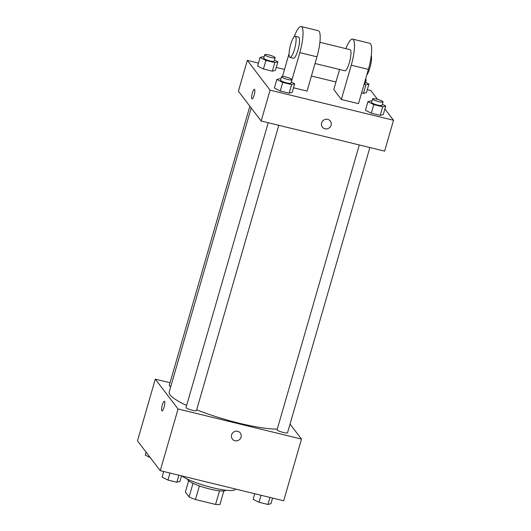 <?xml version="1.0" encoding="UTF-8"?>
<svg xmlns="http://www.w3.org/2000/svg" width="531" height="531" viewBox="0 0 531 531"><rect width="100%" height="100%" fill="white"/><g stroke="black" fill="none" stroke-linecap="round" stroke-linejoin="round"><path stroke-width="0.8" d="M219.502 490.836L215.579 504.437A19.468 3.418 16.1 0 0 219.953 504.45L223.85 490.949M215.579 504.437L195.454 499.525A19.468 3.418 16.1 0 1 189.096 496.916L185.385 492.064L188.638 480.787M199.39 485.898L195.454 499.525M193.025 483.316L189.096 496.916M225.728 490.199A19.932 3.505 -163.9 0 1 210.103 489.097A19.932 3.505 -163.9 0 1 187.45 479.148M181.814 475.929A28.993 5.098 16.1 0 0 212.327 487.65A28.993 5.098 16.1 0 0 235.472 489.157L235.512 489.031M290.045 424.096L301.495 439.084L283.687 500.786L160.249 470.672L137.483 440.876L155.291 379.174L170.033 382.771M301.495 439.084L178.058 408.963L160.249 470.672M231.602 434.869A4.985 4.772 -37.4 0 1 240.277 432.997A4.985 4.772 -37.4 0 1 239.215 439.814A4.985 4.772 -37.4 0 1 231.602 434.869M251.196 107.952L169.197 392.044A61.616 10.826 16.1 0 0 170.106 394.905A61.616 10.826 16.1 0 0 186.627 405.458M196.689 409.793A61.616 10.826 16.1 0 0 277.275 429.134M178.058 408.963L155.291 379.174M359.301 144.95L277.109 429.718A5.436 0.956 16.1 0 0 277.189 429.971A5.436 0.956 16.1 0 0 282.671 432.314A5.436 0.956 16.1 0 0 287.55 432.732L369.875 147.532M268.228 122.734L186.036 407.503A5.436 0.956 16.1 0 0 186.115 407.755A5.436 0.956 16.1 0 0 191.605 410.091A5.436 0.956 16.1 0 0 196.483 410.516L278.802 125.309M170.743 386.687A5.436 0.956 -163.9 0 1 169.236 385.519L249.862 106.207M164.577 401.356A4.985 1.135 103.7 0 1 164.205 406.773A4.985 1.135 103.7 0 1 162.035 410.908A4.985 1.135 103.7 0 1 162.114 405.797A4.985 1.135 103.7 0 1 164.398 401.224A4.985 1.135 103.7 0 1 164.577 401.356M162.035 410.908A4.985 1.135 103.7 0 1 162.114 405.797A4.985 1.135 103.7 0 1 164.398 401.224M240.277 432.997A4.985 4.772 -37.4 0 1 239.215 439.814A4.985 4.772 -37.4 0 1 232.359 439.044M384.882 108.974L393.517 120.278L384.61 151.129L261.172 121.008L238.406 91.219L247.313 60.368L258.431 63.083M150.306 457.656L145.268 455.127L146.118 452.18M181.502 475.856L179.883 481.458L176.85 482.228L167.942 480.057L162.068 477.11L163.681 471.508M178.881 475.212L176.85 482.228M169.966 473.041L167.942 480.057M272.569 498.071L270.956 503.673L267.923 504.45L259.015 502.28L253.134 499.326L254.754 493.724M269.947 497.434L267.923 504.45M261.04 495.257L259.015 502.28M274.474 60.129L277.866 61.828L274.832 62.605L265.925 60.428L260.044 57.481L263.077 56.704L264.08 56.95M264.723 54.72L263.734 58.144A5.436 0.956 16.1 0 0 263.814 58.397A5.436 0.956 16.1 0 0 269.297 60.74A5.436 0.956 16.1 0 0 274.175 61.158L275.164 57.733A5.436 0.956 16.1 0 0 270.206 55.31A5.436 0.956 16.1 0 0 264.723 54.72A5.436 0.956 16.1 0 0 264.803 54.972A5.436 0.956 16.1 0 0 270.286 57.315A5.436 0.956 16.1 0 0 275.164 57.733M277.866 61.828L275.39 70.397L272.357 71.174L263.449 68.997L257.575 66.05L260.044 57.481M274.832 62.605L272.357 71.174L263.449 68.997L257.575 66.05M265.925 60.428L263.449 68.997M365.547 82.345L368.932 84.044L365.899 84.821L364.06 84.376M364.273 83.639A5.436 0.956 16.1 0 0 365.248 83.38L366.237 79.955A5.436 0.956 16.1 0 0 365.554 79.219M368.932 84.044L366.456 92.613L363.43 93.39L361.591 92.945L363.43 93.39L365.899 84.821M365.262 80.208A5.436 0.956 16.1 0 0 366.237 79.955M291.273 82.106L294.659 83.805L291.625 84.582L282.718 82.405L276.843 79.458L279.877 78.681L280.872 78.927M281.516 76.696L280.527 80.121A5.436 0.956 16.1 0 0 280.607 80.38A5.436 0.956 16.1 0 0 286.096 82.717A5.436 0.956 16.1 0 0 290.975 83.141L291.964 79.71A5.436 0.956 16.1 0 0 287.005 77.287A5.436 0.956 16.1 0 0 281.516 76.696A5.436 0.956 16.1 0 0 281.596 76.949A5.436 0.956 16.1 0 0 287.085 79.292A5.436 0.956 16.1 0 0 291.964 79.71M294.659 83.805L292.183 92.374L289.156 93.151L280.249 90.98L274.368 88.027L276.843 79.458M291.625 84.582L289.156 93.151L280.249 90.98L274.368 88.027M282.718 82.405L280.249 90.98M382.34 104.328L385.732 106.027L382.698 106.797L373.791 104.627L367.91 101.68L370.943 100.903L371.946 101.149M372.589 98.919L371.6 102.344A5.436 0.956 16.1 0 0 371.68 102.596A5.436 0.956 16.1 0 0 377.163 104.939A5.436 0.956 16.1 0 0 382.048 105.357L383.037 101.932A5.436 0.956 16.1 0 0 378.079 99.503A5.436 0.956 16.1 0 0 372.589 98.919A5.436 0.956 16.1 0 0 372.669 99.171A5.436 0.956 16.1 0 0 378.152 101.507A5.436 0.956 16.1 0 0 383.037 101.932M385.732 106.027L383.256 114.596L380.223 115.373L371.315 113.196L365.441 110.249L367.91 101.68M382.698 106.797L380.223 115.373L371.315 113.196L365.441 110.249M373.791 104.627L371.315 113.196M254.435 89.274A4.985 1.135 -76.3 0 0 252.152 93.848A4.985 1.135 -76.3 0 0 252.072 98.958A4.985 1.135 103.7 0 1 252.152 93.848A4.985 1.135 103.7 0 1 254.435 89.274A4.985 1.135 103.7 0 1 254.123 95.255A4.985 1.135 103.7 0 1 252.072 98.958M393.517 120.278L270.08 90.157L261.172 121.008L238.406 91.219M270.08 90.157L247.313 60.368M276.246 67.43L284.51 69.442M311.418 76.013L335.944 81.993M367.319 89.646L370.751 90.482L377.528 99.35M327.713 119.356A4.985 4.772 -37.4 0 1 329.253 127.865A4.985 4.772 -37.4 0 1 322.33 121.46A4.985 4.772 -37.4 0 1 327.713 119.356M384.61 151.129L261.172 121.008M322.397 127.095A4.985 4.772 142.6 0 0 329.253 127.865A4.985 4.772 142.6 0 0 330.315 121.048M383.256 114.596L380.223 115.373M366.456 92.613L363.43 93.39M275.39 70.397L272.357 71.174M292.183 92.374L289.156 93.151M345.873 48.646A21.744 4.945 103.7 0 1 352.611 39.102L369.749 43.283A21.744 4.945 103.7 0 1 368.395 69.375L358.498 103.651L341.353 99.47L333.767 89.54L339.555 69.488M294.207 36.699A21.744 4.945 103.7 0 1 301.177 26.55L318.321 30.732A21.744 4.945 -76.3 0 1 316.961 56.824L307.064 91.106L293.51 87.794M319.901 42.314L350.029 49.662A10.872 2.469 103.7 0 1 350.42 49.941A10.872 2.469 103.7 0 1 349.61 61.769A10.872 2.469 103.7 0 1 344.878 70.789L315.029 63.508M352.611 39.102A21.744 4.945 103.7 0 1 351.25 65.194L341.353 99.47M295.17 36.274L298.595 37.11A10.872 2.469 103.7 0 1 298.986 37.396A10.872 2.469 103.7 0 1 298.176 49.217A10.872 2.469 103.7 0 1 293.444 58.237L290.012 57.401A10.872 2.469 103.7 0 1 290.191 46.257A10.872 2.469 103.7 0 1 295.17 36.274A10.872 2.469 103.7 0 1 295.561 36.553A10.872 2.469 103.7 0 1 294.751 48.381A10.872 2.469 103.7 0 1 290.012 57.401M282.492 76.437L289.076 53.618M301.177 26.55A21.744 4.945 103.7 0 1 299.816 52.642L291.307 82.126M366.775 74.984A10.872 2.469 -76.3 0 0 370.572 65.233A10.872 2.469 -76.3 0 0 371.262 55.496M316.961 56.824L299.816 52.642M368.395 69.375L351.25 65.194"/></g></svg>
